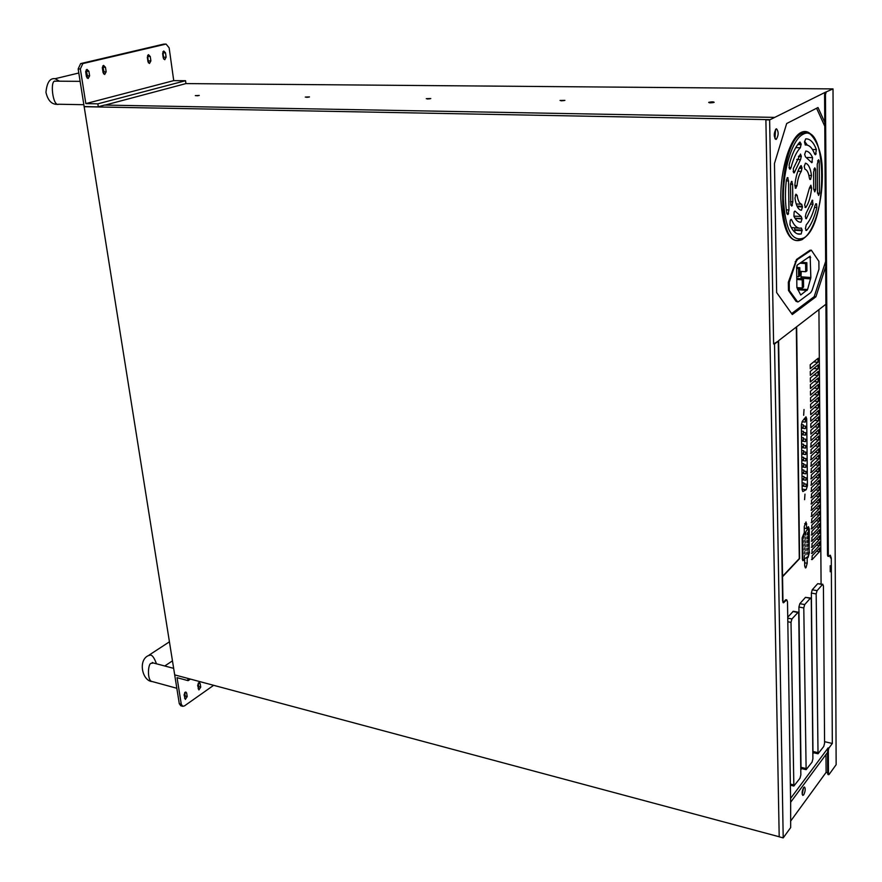 <?xml version="1.0" encoding="UTF-8"?>
<svg xmlns="http://www.w3.org/2000/svg" width="882" height="882" viewBox="0 0 882 882"><rect width="100%" height="100%" fill="white"/><g stroke="black" fill="none" stroke-linecap="round" stroke-linejoin="round"><path stroke-width="1.32" d="M804.02 409.535L803.667 415.257L804.02 409.535M803.833 485.376L803.998 483.027L803.833 485.376M805.883 473.733L806.038 471.396L805.883 473.733M806.016 486.478L806.181 484.141L806.016 486.478M803.27 433.724L803.414 431.331L803.27 433.724M805.453 435.058L805.597 432.687L805.453 435.058M805.376 428.553L805.52 426.171L805.376 428.553M803.193 427.23L803.337 424.837L803.193 427.23M805.299 422.026L805.453 419.634L805.299 422.026M805.663 454.473L805.817 452.113L805.663 454.473M803.557 453.105L803.711 450.735L803.557 453.105M803.414 446.623L803.568 444.252L803.414 446.623M805.597 448.023L805.74 445.653L805.597 448.023M805.52 441.551L805.674 439.181L805.52 441.551M803.315 440.173L803.458 437.792L803.315 440.173M805.806 467.328L805.961 464.979L805.806 467.328M803.612 466.06L803.767 463.7L803.612 466.06M805.74 460.911L805.894 458.552L805.74 460.911M803.535 459.709L803.689 457.35L803.535 459.709M803.723 472.432L803.877 470.084L803.723 472.432M803.855 478.838L804.009 476.489L803.855 478.838M805.95 480.117L806.104 477.779L805.95 480.117M807.427 485.817L806.203 489.708L802.829 491.55L802.168 489.708L801.385 424.926L802.278 421.353L805.983 416.8L806.699 418.763L807.427 485.817L806.38 485.662M804.979 494.118L804.582 499.697L804.979 494.118M803.623 787.571C801.97 791.044 801.705 793.657 802.807 795.41L803.711 794.847C805.354 791.363 805.619 788.762 804.516 787.009L803.623 787.571M776.116 128.926C773.723 132.995 773.635 136.489 775.873 139.422L776.292 139.312C778.674 135.244 778.751 131.749 776.524 128.827L776.116 128.926M803.998 538.384L804.175 536.124L803.998 538.384M804.042 542.276L804.219 540.016L804.042 542.276M805.707 539.244L805.883 536.984L805.707 539.244M805.663 535.242L805.828 532.993L805.663 535.242M807.35 534.889L807.515 532.64L807.35 534.889M807.394 538.77L807.559 536.521L807.394 538.77M807.438 542.639L807.603 540.39L807.438 542.639M805.751 542.992L805.916 540.743L805.751 542.992M804.086 546.156L804.263 543.907L804.086 546.156M805.795 546.851L805.961 544.602L805.795 546.851M804.141 550.037L804.307 547.788L804.141 550.037M805.839 550.754L806.016 548.505L805.839 550.754M804.186 553.896L804.351 551.658L804.186 553.896M804.23 557.766L804.395 555.517L804.23 557.766M805.883 554.811L806.06 552.573L805.883 554.811M807.559 554.205L807.736 551.967L807.559 554.205M807.515 550.357L807.692 548.119L807.515 550.357M807.482 546.498L807.647 544.26L807.482 546.498M808.044 556.553L803.204 559.651L802.741 558.868L802.488 537.447L808.298 527.69L809.158 552.529L808.044 556.553M809.522 552.132L808.055 557.468L807.14 558.108L807.195 563.256L805.983 567.677L805.409 567.953L804.693 565.957L804.627 559.695L802.885 560.698L802.366 559.265L802.113 537.844L804.307 532.508L804.241 526.609L806.016 521.923L806.809 528.516L808.452 526.697L809.279 529.024L809.147 552.077M815.486 154.736L816.39 149.587C813.777 142.697 810.459 139.113 806.446 138.86L805.652 138.893L804.516 142.189L805.343 144.99L806.104 144.957C809.577 145.177 812.454 148.253 814.725 154.196L815.486 154.736M818.584 195.44L819.466 193.213L819.224 160.921L818.518 159.686L817.25 164.217L817.471 192.32L818.584 195.44M806.446 230.5L806.6 230.356C810.812 225.572 814.24 217.975 816.864 207.557L816.567 203.863L815.166 205.054C812.862 214.106 809.885 220.709 806.225 224.855L805.431 228.548L806.446 230.5M801.176 233.962L802.135 230.114L801.374 228.074L799.787 228.206C796.622 227.964 793.921 225.208 791.694 219.927L791.154 219.375L790.184 220.566L789.963 224.734C792.51 230.753 795.597 233.906 799.213 234.193L801.176 233.962M794.814 232.22L794.638 227.909M787.858 214.613L788.96 209.971L788.552 180.953L787.56 177.591L786.369 179.983C784.969 192.166 785.134 203.334 786.865 213.488L787.858 214.613M790.195 169.146L790.989 167.69C793.436 158.319 796.556 151.671 800.349 147.757L801.154 144.02L799.952 141.991C795.564 146.456 791.959 154.107 789.125 164.956L789.467 168.881L790.195 169.146M811.815 162.707L812.587 157.646C810.723 153.446 808.474 151.252 805.839 151.054L804.649 154.35L805.453 156.831L811.815 162.707M814.77 191.901L815.685 189.509L815.508 169.201L814.781 167.834L813.579 172.056L813.722 189.013L814.77 191.901M806.313 218.736L813.006 204.249L812.388 200.17L806.038 213.422L805.31 216.763L806.313 218.736M801.043 222.132L802.003 218.868L801.231 216.509L794.958 211.063L794.109 212.033L793.921 216.277C795.74 220.059 797.879 222.032 800.349 222.209L801.043 222.132M791.793 206.068L792.83 201.791L792.598 184.437L791.705 181.361L790.504 183.897L790.79 204.789L791.793 206.068M801.462 210.192L802.433 206.939L801.672 204.238C799.467 203.709 797.956 200.754 797.152 195.374L795.928 194.194L794.991 198.185C796.082 205.594 798.144 209.629 801.187 210.258L801.462 210.192M805.652 207.557L805.916 207.281C808.849 202.904 810.745 196.499 811.616 188.064L810.867 185.22L809.489 187.877L804.627 204.944L805.652 207.557M794.219 172.861L800.547 159.598L801.297 156.224L800.47 154.041L793.304 168.66L793.591 172.696L794.219 172.861M199.266 95.454L195.308 95.631L199.266 95.454M309.494 96.932L305.282 97.086L309.494 96.932M430.791 98.564L426.282 98.685L430.791 98.564M564.91 100.372L560.037 100.449L564.91 100.372M713.99 102.378C711.179 102.985 709.415 102.996 708.687 102.411L708.863 102.312C711.675 101.717 713.439 101.706 714.155 102.29L713.99 102.378M148.397 62.809L147.647 55.312M148.463 54.651L150.249 56.503L150.888 60.902L149.499 63.482L147.956 61.619L147.316 57.209L148.463 54.651M163.666 59.05L162.938 51.674M163.754 51.002L165.507 52.832L166.114 57.187L164.758 59.744L163.247 57.892L162.63 53.526L163.754 51.002M102.753 65.974L103.988 71.795L103.58 73.856M105.465 67.286L103.558 65.389L102.345 68.035L103.051 72.567L104.682 74.485L106.16 71.806L105.465 67.286L103.293 67.286M86.149 69.921L87.439 75.83L86.998 77.947M88.906 71.277L86.954 69.369L85.708 72.037L86.436 76.613L88.112 78.542L89.622 75.841L88.906 71.277L86.723 71.266M200.203 683.66L199.464 682.624L198.659 682.811L197.645 685.435L198.902 689.911L200.732 687.111L200.203 683.66L198.296 683.142M186.664 693.087L185.926 692.061L185.088 692.26L184.062 694.906L185.341 699.415L187.205 696.571L186.664 693.087L184.746 692.568M810.205 364.729L810.249 368.72L817.89 362.315L818.121 358.268L810.205 364.729M810.271 371.377L810.315 375.346L817.945 368.897L818.176 364.85L810.271 371.377M810.337 377.992L810.371 381.961L818 375.445L818.231 371.421L810.337 377.992M810.404 384.596L810.437 388.554L818.055 381.983L818.287 377.959L810.404 384.596M810.47 391.178L810.503 395.125L818.11 388.51L818.342 384.497L810.47 391.178M810.536 397.749L810.569 401.674L818.165 395.004L818.397 391.002L810.536 397.749M810.602 404.287L810.635 408.212L818.22 401.486L818.452 397.495L810.602 404.287M810.657 410.814L810.701 414.727L818.264 407.947L818.507 403.967L810.657 410.814M810.723 417.329L810.767 421.221L818.32 414.397L818.562 410.417L810.723 417.329M810.79 423.812L810.834 427.704L818.375 420.824L818.617 416.855L810.79 423.812M810.856 430.284L810.889 434.165L818.43 427.23L818.672 423.272L810.856 430.284M810.922 436.744L810.955 440.603L818.485 433.613L818.728 429.666L810.922 436.744M810.977 443.172L811.021 447.031L818.529 439.986L818.783 436.05L810.977 443.172M811.043 449.588L811.087 453.436L818.584 446.347L818.838 442.411L811.043 449.588M811.109 455.983L811.142 459.82L818.639 452.675L818.893 448.762L811.109 455.983M811.175 462.366L811.208 466.181L818.683 459.004L818.948 455.079L811.175 462.366M811.231 468.728L811.275 472.532L818.739 465.299L819.003 461.396L811.231 468.728M811.297 475.067L811.33 478.871L818.794 471.583L819.058 467.68L811.297 475.067M811.363 481.396L811.396 485.188L818.838 477.846L819.113 473.954L811.363 481.396M811.418 487.702L811.462 491.483L818.893 484.097L819.169 480.216L811.418 487.702M811.484 493.997L811.517 497.757L818.948 490.326L819.213 486.456L811.484 493.997M811.55 500.27L811.583 504.019L818.992 496.544L819.268 492.674L811.55 500.27M811.605 506.522L811.649 510.27L819.047 502.729L819.323 498.881L811.605 506.522M811.672 512.762L811.705 516.488L819.102 508.914L819.378 505.066L811.672 512.762M811.727 518.98L811.771 522.695L819.146 515.077L819.433 511.24L811.727 518.98M811.793 525.176L811.826 528.891L819.202 521.218L819.477 517.392L811.793 525.176M811.859 531.361L811.892 535.065L819.246 527.348L819.532 523.522L811.859 531.361M811.914 537.535L811.947 541.228L819.301 533.456L819.587 529.641L811.914 537.535M811.98 543.676L812.013 547.358L819.345 539.552L819.643 535.738L811.98 543.676M812.84 753.768L813.601 752.743M822.928 584.303L817.713 583.675L812.256 589.782L811.363 593.068L812.961 751.475L813.38 752.699L818.022 753.79L823.733 746.503L824.582 743.261L823.424 585.747L822.509 584.523L817.074 590.653L816.17 593.939L818.022 753.79M821.087 583.983L818.926 309.615M798.199 612.196L791.948 618.955L791.011 622.372L793.855 786.049L799.952 778.299L800.845 774.936L798.728 613.652L798.199 612.196L793.304 611.27L787.747 617.213M800.768 769.788L801.672 768.597M810.756 598.029L805.475 597.368L799.831 603.674L798.916 607.025L801.01 767.318L801.429 768.542L806.126 769.677L812.024 762.158L812.895 758.862L811.264 599.484L810.315 598.261L804.704 604.578L803.789 607.93L806.126 769.677M812.102 555.925L812.135 559.596L819.444 551.691L819.742 547.898L812.102 555.925M812.035 549.817L812.068 553.488L819.4 545.627L819.687 541.824L812.035 549.817M782.554 576.74L799.599 558.615L796.655 326.77M824.571 741.674L832.321 743.471L828.893 748.09L828.319 750.251L828.474 773.922L827.702 773.735L827.57 752.368L790.636 802.256M827.57 752.368L828.11 747.914L790.581 798.453M786.766 599.87L783.359 602.814L782.61 600.785L778.255 341.147L774.517 344.024L783.205 837.9L790.68 827.57L790.658 803.513L787.505 601.888L786.766 599.87L785.917 599.716L782.973 602.516L778.608 340.673L825.916 304.235L825.673 266.739L815.916 296.793L814.196 296.661L791.617 313.573M825.673 266.739L824.758 122.322L818.011 107.516L786.678 123.535L774.462 163.501L776.645 292.57L792.301 314.532L815.916 296.793M824.758 122.322L824.582 94.517L825.232 92.323L769.633 119.919L773.613 343.936L778.255 341.147M811.319 250.168L809.897 250.279L796.512 259.462L788.332 282.262L788.453 290.443L796.104 301.423L798.342 301.787L810.779 292.57L812.057 290.354L818.948 269.242L818.882 261.326L811.319 250.168L797.405 259.529L796.06 261.767L789.225 282.328L789.335 290.509L797.714 301.997M814.196 296.661L825.64 261.436M816.567 108.254L824.78 126.214M173.732 80.626L185.54 80.714L97.891 103.833L85.841 103.613L173.732 80.626L169.146 47.837L166.092 44.1L164.383 44.166M163.523 44.166L80.637 63.592L82.831 63.592L80.339 68.961L78.156 68.95L80.637 63.592M78.156 68.95L84.143 106.524L98.255 106.876M184.592 698.29L185.22 696.019L184.691 692.635M198.163 688.776L198.748 686.571L198.23 683.23M187.778 678.501L188.12 680.661L177.061 677.685L181.284 704.266L182.739 706.306L180.744 705.743L179.289 703.704L84.165 106.678M783.205 837.9L779.203 836.831L765.885 119.853L769.788 119.842M769.777 119.654L84.055 106.7M779.203 836.764L174.702 674.884M185.54 80.714L185.937 83.592L833.016 88.906L825.232 92.323M185.937 83.592L105.123 105.079M833.016 88.906L836.147 764.694L829.058 774.506L827.966 774.528L827.702 773.735M790.581 821.186L826.103 772.367L827.702 772.753M190.28 679.173L188.12 680.661M165.662 44.155L82.831 63.592M85.841 103.613L80.339 68.961M182.739 706.306L184.448 705.909L213.543 685.391M98.244 106.755L97.891 103.833M98.343 106.722L104.572 105.068L774.341 117.383M709.657 102.83L713.207 102.61M561.084 100.813L564.16 100.57M427.439 98.993L430.041 98.751M306.605 97.34L308.689 97.119M196.862 95.807L198.318 95.642M801.992 167.745L801.176 165.584L800.68 165.904C797.67 170.248 795.718 176.753 794.825 185.418L795.608 188.318L797.03 185.617C797.692 179.311 799.114 174.559 801.308 171.351L801.992 167.745L799.544 167.657M804.968 169.223C807.162 169.884 808.64 172.894 809.4 178.252L810.591 179.443L811.495 175.529C810.481 168.164 808.474 164.041 805.453 163.17L804.219 166.466L804.968 169.223M794.087 216.134L800.856 216.509M794.891 218.097L794.219 216.156M799.787 228.206L791.275 227.534M807.361 145.144L804.56 141.274M796.876 287.609L800.735 294.996L807.57 289.539L810.845 277.521L810.15 256.177L797.295 265.03L796.622 267.301L796.876 287.609L802.322 287.984L803.579 287.069L803.491 278.955L802.234 279.848L802.322 287.984M798.618 276.739L799.886 275.834L799.787 267.643L798.519 268.525L798.618 276.739L796.733 276.595M806.843 262.704L805.597 263.575L805.685 271.722L806.931 270.84L806.843 262.704L801.198 262.318M796.622 267.422L799.787 267.643M796.633 268.393L798.519 268.525M796.766 278.458L803.491 278.955M796.777 279.451L802.234 279.848M799.941 263.189L805.597 263.575M796.898 265.636L796.92 267.433M799.831 271.303L805.685 271.722M800.944 278.767L801.231 271.402M797.593 289.616L798.342 287.675M832.321 743.471L831.296 558.097L830.315 555.219L828.661 556.41L828.319 555.417L825.464 94.517L826.125 92.334M830.249 571.79L830.216 565.704L830.568 571.095M826.103 772.367L825.971 754.507M807.052 528.153L807.603 528.241M803.447 559.497L804.627 559.695M804.263 528.109L806.809 528.516M805.972 557.909L807.14 558.108M774.98 138.772L775.554 129.434M802.19 794.384L803.568 787.648M765.885 119.853L769.633 119.919M774.517 344.024L773.613 343.936M828.474 773.922L828.738 774.716M831.296 558.097L830.491 557.953L829.885 555.318M828.121 556.134L827.514 555.274L825.916 304.235M782.543 576.332L799.279 558.56L796.314 327.035M83.845 104.704L58.763 104.241C52.27 105.112 48.003 101.143 45.952 92.345C46.922 82.478 49.954 77.936 55.048 78.719L59.502 81.188M58.763 104.241C52.512 107.141 49.601 78.443 55.687 81.232L54.673 81.21M156.445 663.793C154.35 658.005 152.354 655.106 150.469 655.072L148.198 655.69C137.757 660.519 142.432 681.169 152.211 681.543L176.83 688.269M152.906 662.911L152.244 662.448L153.402 662.988L151.362 663.374C147.9 662.536 146.809 681.136 152.211 681.543M804.66 562.826L807.195 563.256M814.681 154.063L815.971 154.107M817.427 193.125L819.466 193.213M805.806 230.312L806.6 230.356M795.046 230.301L802.135 230.698M786.942 213.863L788.365 213.94M788.982 167.624L790.989 167.69M810.977 162.023L812.3 162.067M813.689 189.421L815.685 189.509M805.652 218.482L806.534 218.527M795.156 218.504L802.003 218.868M790.911 205.33L792.301 205.396M797.295 206.686L802.433 206.939M804.946 207.237L805.916 207.281M793.116 171.494L794.958 171.571M803.315 238.724L802.135 239.617C789.908 244.568 782.808 231.062 780.824 199.1C780.25 169.708 789.963 138 800.911 132.543C804.847 130.536 808.463 131.418 811.76 135.166M801.859 239.441L797.703 240.4C775.399 242.759 778.839 142.807 801.826 133.502L805.883 132.454L809.919 133.777M803.877 237.92C828.044 224.447 827.581 119.72 802.741 134.461C792.19 139.764 782.841 170.38 783.37 198.748C785.267 229.618 792.102 242.671 803.877 237.92M150.249 56.503L148.099 56.514M165.507 52.832L163.357 52.843M828.893 748.09L828.11 747.914M179.289 703.704L181.284 704.266M187.205 696.571L185.22 696.019M200.732 687.111L198.748 686.571M89.622 75.841L87.439 75.83M106.16 71.806L103.988 71.795M166.114 57.187L163.975 57.198M150.888 60.902L148.738 60.902M798.64 156.147L801.297 156.224M798.442 156.445L801.297 156.533M796.733 159.477L800.547 159.598M808.904 175.43L811.495 175.529M809.775 179.41L810.591 179.443M809.489 187.965L811.616 188.064M795.255 195.286L797.152 195.374M796.226 203.985L801.672 204.238M797.008 206.057L802.422 206.322M799.224 168.264L801.992 168.363M797.901 171.218L801.308 171.351M794.814 185.518L797.03 185.617M795.233 188.075L796.082 188.109M790.47 184.349L792.598 184.437M790.415 201.68L792.83 201.791M790.845 205.109L792.4 205.175M791.408 181.46L791.981 181.483M791.308 181.549L792.091 181.582M794.395 211.471L795.465 211.526M794.958 218.196L802.003 218.571M799.875 222.154L800.823 222.209M812.024 200.335L812.741 200.368M810.657 204.128L813.006 204.249M813.832 169.135L815.508 169.201M807.471 157.481L812.587 157.646M810.878 161.814L812.388 161.869M798.221 143.942L801.154 144.02M797.758 144.538L801.165 144.626M795.74 147.625L800.349 147.757M787.262 177.701L787.847 177.723M787.086 177.866L788.056 177.91M786.27 180.854L788.552 180.953M786.303 209.839L788.96 209.971M786.843 213.422L788.563 213.51M797.449 233.829L801.01 234.039M790.526 219.861L791.694 219.927M795.046 229.717L802.135 230.114M814.527 207.446L816.864 207.557M815.707 203.819L816.567 203.863M817.614 160.866L819.224 160.921M812.432 149.477L816.39 149.587M814.516 153.655L816.159 153.7M810.767 250.334L809.897 250.279M797.405 259.529L796.512 259.462M796.06 261.767L795.178 261.711M789.225 282.328L788.332 282.262M789.335 290.509L788.453 290.443M796.986 301.49L796.104 301.423M801.297 276.827L810.845 277.521M808.309 257.379L810.646 257.533M797.626 289.671L807.096 290.398M798.012 288.8L807.57 289.539M801.11 278.205L810.657 278.899M793.436 784.826L790.36 784.065M797.736 612.428L792.841 611.502M791.948 618.955L787.758 618.161M791.011 622.372L787.813 621.755M805.707 768.454L801.01 767.318M810.315 598.261L805.475 597.368M804.704 604.578L799.831 603.674M803.789 607.93L798.916 607.025M817.614 752.567L812.961 751.475M822.509 584.523L817.713 583.675M817.074 590.653L812.256 589.782M816.17 593.939L811.363 593.068M811.528 559.486L812.135 559.596M816.5 551.195L819.444 551.691M811.473 553.389L812.068 553.488M816.412 545.131L819.4 545.627M816.335 539.056L819.345 539.552M811.418 547.259L812.013 547.358M816.247 532.971L819.301 533.456M811.352 541.129L811.947 541.228M816.17 526.863L819.246 527.348M811.297 534.966L811.892 535.065M816.082 520.733L819.202 521.218M811.242 528.803L811.826 528.891M815.993 514.592L819.146 515.077M811.186 522.607L811.771 522.695M815.916 508.429L819.102 508.914M811.12 516.4L811.705 516.488M815.828 502.255L819.047 502.729M811.065 510.182L811.649 510.27M815.74 496.059L818.992 496.544M811.01 503.931L811.583 504.019M815.652 489.841L818.948 490.326M810.944 497.68L811.517 497.757M815.552 483.612L818.893 484.097M810.889 491.395L811.462 491.483M815.464 477.371L818.838 477.846M810.823 485.1L811.396 485.188M815.376 471.109L818.794 471.583M810.767 478.794L811.33 478.871M815.277 464.825L818.739 465.299M810.712 472.454L811.275 472.532M815.188 458.53L818.683 459.004M810.646 466.104L811.208 466.181M815.089 452.212L818.639 452.675M810.591 459.743L811.142 459.82M815.001 445.873L818.584 446.347M810.525 453.359L811.087 453.436M814.902 439.523L818.529 439.986M810.47 446.953L811.021 447.031M814.803 433.15L818.485 433.613M814.703 426.767L818.43 427.23M814.604 420.361L818.375 420.824M814.494 413.934L818.32 414.397M814.395 407.495L818.264 407.947M814.295 401.034L818.22 401.486M814.185 394.552L818.165 395.004M814.075 388.058L818.11 388.51M813.965 381.542L818.055 381.983M813.854 375.004L818 375.445M813.744 368.455L817.945 368.897M813.634 361.885L817.89 362.315M804.682 523.676L806.765 524.007M806.622 557.49L807.791 557.689M825.464 94.517L824.582 94.517M828.319 750.251L827.548 750.075M828.319 555.417L827.514 555.274M784.01 602.494L783.172 602.34M786.116 600.179L785.278 600.025M804.406 418.487L806.699 418.763M802.157 489.113L806.203 489.708M802.08 482.752L803.998 483.027M804.152 471.131L806.038 471.396M804.274 483.865L806.181 484.141M801.462 431.089L803.414 431.331M803.7 432.445L805.597 432.687M803.634 425.94L805.52 426.171M801.396 424.595L803.337 424.837M803.711 419.424L805.453 419.634M803.987 451.871L805.817 452.113M801.694 450.47L803.711 450.735M801.617 443.999L803.568 444.252M803.844 445.41L805.74 445.653M803.745 438.927L805.674 439.181M801.54 437.549L803.458 437.792M804.053 464.715L805.961 464.979M801.848 463.436L803.767 463.7M803.976 458.298L805.894 458.552M801.771 457.085L803.689 457.35M801.925 469.808L803.877 470.084M802.003 476.214L804.009 476.489M804.285 477.515L806.104 477.779M55.412 78.63L78.796 73.008M85.675 71.354L86.701 71.111M102.312 67.363L103.271 67.131M172.376 660.916L164.758 665.998M153.402 662.988L173.556 668.324M801.892 239.43L797.703 240.4C797.934 240.918 799.974 240.224 803.8 238.305C814.77 230.841 823.325 199.332 822.267 171.362C822.509 141.826 807.195 129.356 805.883 132.454L809.941 133.788M166.092 44.1L163.953 44.122M802.896 238.768L804.197 237.71M805.156 144.935L806.104 144.957M793.855 786.049L790.371 785.189M807.427 527.557L808.298 527.69M802.388 559.585L803.039 559.695M169.344 641.876L149.102 655.094M80.13 81.353L56.316 81.166M828.661 556.41L827.856 556.277M802.047 479.665L805.762 480.194M802.036 478.683L803.667 478.926M801.958 472.289L803.535 472.509M801.804 459.577L803.359 459.787M801.815 460.481L805.553 460.988M801.881 465.928L803.425 466.137M801.892 466.887L805.63 467.405M801.573 440.041L803.138 440.239M801.584 441.132L805.343 441.617M801.661 447.604L805.409 448.1M801.65 446.49L803.237 446.7M801.727 452.962L803.37 453.183M801.738 454.043L805.487 454.55M802.047 421.717L805.134 422.092M801.418 427.097L803.017 427.296M801.429 428.145L805.2 428.619M801.506 434.65L805.277 435.135M801.495 433.591L803.094 433.79M802.124 486.026L805.828 486.555M801.97 473.292L805.696 473.821M802.113 485.232L803.645 485.453"/></g></svg>
